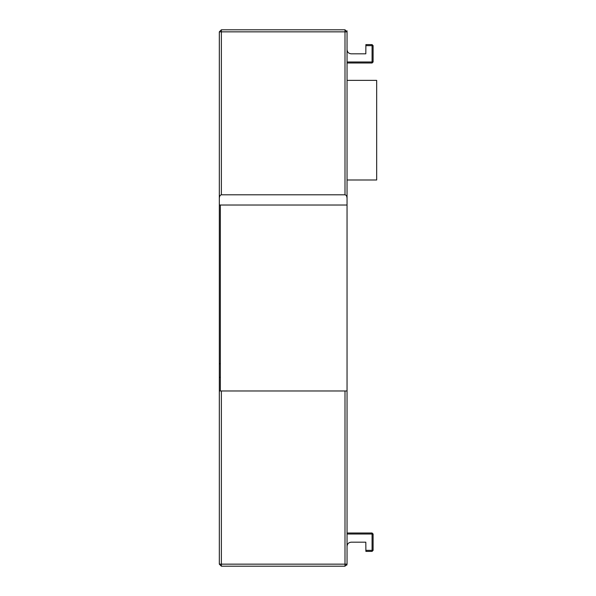 <?xml version="1.0" encoding="UTF-8"?>
<svg xmlns="http://www.w3.org/2000/svg" width="596" height="596" viewBox="0 0 596 596"><rect width="100%" height="100%" fill="white"/><g stroke="black" fill="none" stroke-linecap="round" stroke-linejoin="round"><path stroke-width="0.89" d="M219.328 564.159L221.369 566.2L345.002 566.2L345.002 564.159L347.043 564.159L347.043 390.976L219.328 390.976L219.328 564.159L221.369 564.159L221.369 566.2M345.002 194.81L345.002 31.841L347.043 31.841L347.043 30.821L347.043 31.841L345.002 29.8L221.369 29.8L219.328 31.841L219.328 198.215C219.455 196.159 220.14 195.026 221.369 194.81L345.002 194.81C346.231 195.026 346.909 196.159 347.043 198.215L347.043 49.721C347.304 52.187 348.667 53.551 351.126 53.811L365.817 53.811L365.884 44.618L372.075 44.618L373.096 45.639L373.096 61.984L372.075 61.984L372.075 63.005L373.096 61.984M347.043 63.005L372.075 63.005L347.043 63.005L347.043 80.378L376.672 80.378L376.672 179.992L347.043 179.992L347.043 390.976L347.043 31.841M219.328 198.215L219.328 205.024L347.043 205.024M219.328 390.976L219.328 205.024M219.328 397.614L219.328 395.066L219.328 397.614M219.328 198.386L219.328 395.066M345.002 566.2L347.043 564.159L346.768 565.179M220.349 363.784L219.328 363.784M219.328 377.298L220.349 377.298M372.075 551.382L373.096 550.361L372.075 550.361L372.075 551.382L365.884 551.382L365.817 542.189L351.126 542.189C348.667 542.449 347.304 543.813 347.043 546.279L347.043 532.995L372.075 532.995L372.075 534.016L373.096 534.016L372.075 532.995M220.349 205.024L220.349 390.976M369.006 44.618L372.075 44.618L372.075 45.639L373.096 45.639M373.096 550.361L373.096 534.016L373.096 550.361M219.417 31.841L221.369 31.841L221.369 194.81M345.002 390.976L345.002 564.159L221.369 564.159L221.369 390.976M221.369 29.8L221.369 31.841L345.002 31.841L345.002 29.8M365.817 45.639L372.075 45.639L372.075 61.984L347.043 61.984M365.817 550.361L372.075 550.361L372.075 534.016L347.043 534.016"/></g></svg>
